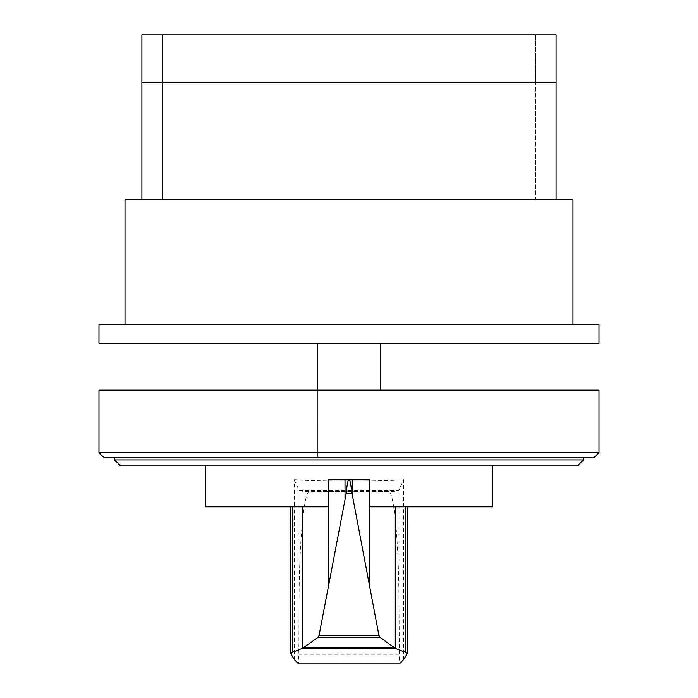 <?xml version="1.0" encoding="UTF-8"?>
<svg xmlns="http://www.w3.org/2000/svg" width="698" height="698" viewBox="0 0 698 698"><rect width="100%" height="100%" fill="white"/><g stroke="black" fill="none" stroke-linecap="round" stroke-linejoin="round"><path stroke-width="0.52" stroke-dasharray="3.49 2.62" d="M535.261 82.826L535.261 34.9L556.097 34.9L556.097 82.826L535.261 82.826L556.097 82.826L535.261 82.826L535.261 199.506L556.097 199.506L535.261 199.506L535.261 82.826L556.097 82.826L556.097 199.506L141.903 199.506L141.903 82.826L556.097 82.826L141.903 82.826L141.903 34.9L162.739 34.9L162.739 82.826L162.739 34.9L141.903 34.9L556.097 34.9L535.261 34.9L535.261 82.826M98.968 343.268L599.032 343.268M599.032 324.518L98.968 324.518M125.012 324.518L572.988 324.518L125.012 324.518M572.988 199.506L125.012 199.506M162.739 82.826L162.739 199.506L141.903 199.506L162.739 199.506L162.739 82.826L141.903 82.826L162.739 82.826M141.903 199.506L556.097 199.506M369.364 506.835L492.247 506.835M403.575 659.68L403.575 479.744C367.192 481.254 330.808 481.254 294.425 479.744L294.425 506.835L290.857 506.835L328.636 506.835M205.753 506.835L294.425 506.835L294.425 659.68M492.247 465.156L205.753 465.156L492.247 465.156M294.425 479.744L299.049 490.52C299.904 491.156 303.377 491.505 309.476 491.558L388.594 491.558C394.649 491.497 398.104 491.156 398.951 490.52L403.575 479.744M298.517 663.1L399.483 663.1L398.959 601.641C398.828 542.137 393.986 490.633 388.594 491.601L309.476 491.601C304.084 490.249 299.198 541.456 299.049 600.987L298.831 654.253L298.517 663.1L297.767 663.1M398.959 601.641L398.959 490.511L299.049 490.52L299.049 600.987M400.233 663.1L399.483 663.1M328.636 479.744L369.364 479.744M583.406 459.947L114.594 459.947L119.803 465.156L578.197 465.156L583.406 459.947L583.406 457.871L114.594 457.871L583.406 457.871M114.594 459.947L114.594 457.871M599.032 452.662L593.824 457.871L104.177 457.871L98.968 452.662L599.032 452.662L599.032 390.147L98.968 390.147L98.968 452.662M317.747 343.268L380.253 343.268L317.747 343.268L317.747 457.871L380.253 457.871L317.747 457.871L317.747 390.147M380.253 343.268L380.253 390.147M291.005 506.835L291.005 654.262M399.169 654.253L298.831 654.253M406.995 506.835L406.995 654.262"/><path stroke-width="1.05" d="M556.097 199.506L556.097 34.9L141.903 34.9L141.903 199.506M556.097 82.826L141.903 82.826L556.097 82.826M599.032 343.268L599.032 324.518L98.968 324.518L98.968 343.268L599.032 343.268M572.988 324.518L572.988 199.506L125.012 199.506L125.012 324.518M349.183 479.796L349.183 479.744C350.16 480.425 351.059 485.11 351.862 493.809L352.752 497.229L352.752 479.744L369.364 479.744L369.364 506.835L492.247 506.835L492.247 465.156M351.862 493.809L346.138 493.809C346.941 485.11 347.84 480.425 348.817 479.744L328.636 479.744L328.636 506.835L205.753 506.835L205.753 465.156M302.88 506.835L302.88 648.049L317.956 637.44L319.047 635.494L346.138 493.809M352.752 497.229L378.962 635.494L380.044 637.44L395.766 648.59L405.311 652.29L407.143 653.825L403.575 659.68L400.233 663.1L297.767 663.1L294.425 659.68L290.857 653.825L292.689 652.29L302.88 648.049M352.752 479.744L348.817 479.796M395.766 648.59L302.234 648.59M394.71 647.901L303.29 647.901M380.044 637.44L317.956 637.44M345.013 479.744L345.013 498.459M395.016 506.835L395.016 648.006M114.594 459.947L583.406 459.947L578.197 465.156L119.803 465.156L114.594 459.947L114.594 457.871M583.406 459.947L583.406 457.871M104.177 457.871L593.824 457.871L599.032 452.662L98.968 452.662L104.177 457.871M599.032 452.662L599.032 390.147L98.968 390.147L98.968 452.662M380.253 390.147L380.253 343.268M317.747 390.147L317.747 343.268M328.636 506.835L328.636 584.558M302.278 506.835L302.278 648.486M292.689 506.835L292.689 652.29M378.962 635.494L319.047 635.494M369.364 506.835L369.364 584.558M395.722 506.835L395.722 648.486M405.311 506.835L405.311 652.29M290.857 506.835L290.857 653.825M407.143 506.835L407.143 653.825"/></g></svg>
